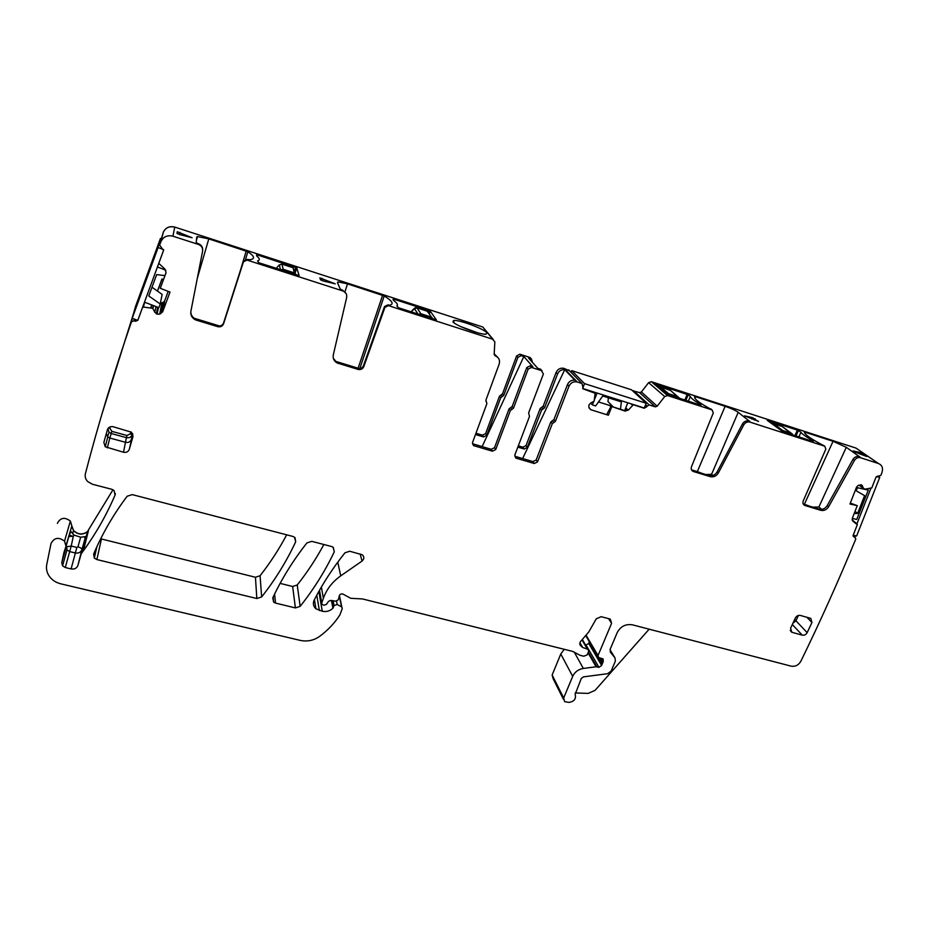 <?xml version="1.0" encoding="UTF-8"?>
<svg xmlns="http://www.w3.org/2000/svg" width="929" height="929" viewBox="0 0 929 929"><rect width="100%" height="100%" fill="white"/><g stroke="black" fill="none" stroke-linecap="round" stroke-linejoin="round"><path stroke-width="1.39" d="M276.377 268.4L277.144 267.355M294.621 270.56L292.925 267.691M281.766 264.057L293.076 267.749L294.586 272.963L283.217 269.294L282.985 270.525M280.477 269.724L279.339 264.997L277.539 266.797M294.528 274.252L293.146 267.773L281.928 264.126L279.339 264.997M411.175 311.865L412.406 310.298C414.775 307.754 416.297 306.942 416.947 307.859L416.668 307.743M428.861 313.363L427.096 311.145M418.596 314.257L420.86 313.723L420.883 315.001M431.695 318.484L431.509 317.161L420.86 313.723L416.958 307.871L427.398 311.261L431.509 317.161L427.456 311.273L416.947 307.859L414.462 308.707L418.004 314.072M666.813 393.977L668.613 393.687L669.17 395.057M678.704 398.135L678.007 396.718L668.613 393.687L660.426 386.731L669.147 389.553M659.973 386.545L658.661 387.021M781.126 430.708L782.706 430.51L783.426 431.904M792.414 434.795L791.554 433.367L782.706 430.51L772.742 423.113L780.824 425.726M772.208 422.892L771.198 423.31M64.043 552.151L66.04 546.298L64.531 541.154C58.655 536.811 54.149 537.612 51.014 543.558L46.74 564.588C45.939 568.896 46.891 572.914 49.585 576.665C52.361 580.277 56.123 582.68 60.849 583.853L300.16 640.371C307.197 641.846 313.654 640.534 319.53 636.446C327.774 630.385 334.579 623.185 339.933 614.859L342.255 608.553L341.814 606.985L337.215 604.477L334.034 605.638L332.93 608.24C329.923 611.073 326.381 612.072 322.282 611.247L315.918 608.797C313.282 606.289 312.713 603.374 314.199 600.029C322.711 583.586 332.954 567.84 344.961 552.801L349.722 551.234L362.287 554.787C364.412 556.866 364.331 558.956 362.031 561.07L340.734 575.864C332.373 581.798 326.59 589.276 323.373 598.299L321.736 603.014L322.177 604.582L324.058 605.209L326.497 604.314L328.552 601.33L330.817 600.401L335.775 601.202L338.284 599.809L339.201 596.395C339.619 594.27 340.931 593.526 343.149 594.177L350.709 598.288L362.589 598.961L572.67 651.403L580.033 655.293L583.772 656.222L587.209 654.864L588.661 651.38L588.103 649.406L582.611 647.443L580.567 645.69C579.348 643.971 579.615 642.276 581.357 640.592L588.789 631.929L596.267 618.83L601.144 616.693L609.459 618.853L610.365 619.237L611.584 623.313L598.032 655.526L598.578 657.477L603.118 658.951L603.281 661.494L601.62 665.419L598.973 667.347L596.093 666.778L583.319 668.45C578.314 669.321 574.772 671.957 572.694 676.358L563.682 697.981L564.646 701.685L568.966 702.405C574.238 701.534 576.305 698.84 575.156 694.311L581.299 678.46L583.424 676.881L607.601 673.699L611.143 671.075L615.358 661.146L614.998 657.883L610.585 652.437L610.214 649.15L617.228 632.568C620.584 626.355 625.635 623.777 632.405 624.822L791.183 666.163C795.294 666.801 798.51 665.187 800.821 661.309C819.993 622.116 838.341 581.31 855.853 538.878L853.205 535.185L857.316 524.722L852.659 521.006M134.415 319.111L133.962 320.772L131.465 321.806C113.593 373.621 98.242 424.228 85.398 473.651C84.736 476.589 85.503 479.236 87.721 481.582L92.389 484.241L111.828 489.304L114.058 490.535L115.068 495.052C106.568 514.863 96.012 533.443 83.401 550.781L81.195 553.789L77.897 565.482C76.747 568.293 74.483 569.442 71.103 568.931L65.274 567.538L62.545 565.819L61.767 562.672L63.915 552.627M858.895 485.031L863.807 488.666L861.38 484.822L857.908 485.612L856.48 487.295L849.965 504.029L857.27 505.643L852.253 518.463L852.985 521.262M863.807 488.666L865.317 489.107L871.785 487.899L876.001 477.181L880.924 475.242L882.016 472.327C883.258 468.077 882.097 465.15 878.532 463.548L860.393 457.695C857.978 457.173 855.992 458.09 854.436 460.447L828.656 506.688C826.624 509.766 824 510.985 820.795 510.323L804.804 505.446C803.028 504.528 802.505 503.019 803.248 500.894L825.835 449.09L824.789 446.222L749.889 422.091C747.334 421.522 745.29 422.474 743.746 424.925L718.372 472.919C716.364 476.112 713.658 477.367 710.255 476.658L693.255 471.467C691.385 470.504 690.804 468.924 691.49 466.741L713.298 412.917L712.09 409.91L667.568 395.568L664.711 396.544L657.175 406.194L655.282 406.844L649.092 404.87L644.285 408.249L633.299 404.765L628.445 410.003L624.567 410.56L611.108 406.321L625.136 411.117L628.445 410.003M611.712 406.89L608.39 415.217L590.751 409.701L588.881 407.355L588.858 405.137L590.542 403.128L594.13 401.177L595.152 393.304L583.307 388.914L582.018 383.526L577.246 382.005C573.53 381.238 570.778 382.632 568.989 386.197L555.403 421.325L552.302 423.682L537.543 461.876L534.303 463.525L516.245 458.218L514.968 456.29L532.944 461.597L536.184 459.948L550.862 421.894L552.302 423.682M542.06 370.81L540.597 369.219L543.395 373.981L528.636 412.859L529.495 416.447L514.771 455.164L516.245 458.218M542.013 370.799L531.481 367.443L528.136 369.138L526.778 367.559L530.099 365.875L532.863 366.746L523.84 356.539L521.146 355.679L517.917 357.328L516.64 355.853L519.857 354.216L521.146 355.679M484.427 328.971L494.843 341.895L494.17 354.263L495.587 356.028C498.989 357.665 500.185 360.359 499.175 364.098L485.948 400.039L486.866 403.674L472.478 442.68L473.627 445.63L492.451 451.204L495.726 449.543L510.335 410.583L513.47 408.214L528.136 369.138M493.183 339.387L388.403 305.618L384.943 307.336L363.82 366.595C362.682 369.022 360.777 369.963 358.118 369.428L337.239 362.995L333.314 358.327M247.021 260.074L243.433 261.85L243.363 261.165L246.951 259.4L247.021 260.074L343.08 291.021C345.913 292.287 347.098 294.447 346.656 297.489L333.279 355.017C332.71 358.582 334.034 361.242 337.239 362.995M243.433 261.85L223.599 323.745C222.495 326.276 220.533 327.252 217.7 326.66L196.402 320.18L195.09 319.657L195.16 318.821C192.303 317.23 190.851 314.861 190.817 311.714M482.848 327.031L174.768 227.082L172.922 236.198L198.574 244.466C201.593 245.825 202.928 248.089 202.58 251.248L190.863 311.412C190.41 315.012 191.815 317.753 195.09 319.657M172.922 236.198C167.383 234.898 163.399 236.674 160.984 241.528L159.625 245.001L163.539 250.447L158.789 263.36L164.839 268.98L166.082 272.429L160.276 288.292L166.001 272.824M160.276 288.292L170.019 292.078L162.645 311.854L159.707 314.141L157.094 314.153L154.806 312.272L152.728 308.265L143.438 307.081L142.485 307.673L137.852 320.261L135.355 321.295L133.962 320.772M131.465 321.806L132.429 318.357M106.301 433.692L107.787 436.932L105.232 446.768L103.851 442.425L107.404 429.732C108.414 427.235 110.365 426.248 113.257 426.759L131.384 432.182L132.928 436.711L129.317 449.311L132.835 434.191M105.232 446.768L123.511 452.249C126.379 452.748 128.307 451.773 129.317 449.311M96.86 559.56L256.834 598.531L261.63 596.952C275.089 579.882 286.434 561.522 295.666 541.851L294.493 537.206L292.925 536.451L132.232 494.611L127.145 496.237C113.396 514.55 102.225 533.827 93.632 554.056L94.317 558.039L96.86 559.56L101.435 538.983L100.715 538.75M800.31 615.428C798.197 615.091 796.559 615.927 795.387 617.948L790.614 628.178L791.752 632.243L802.261 635.146C804.363 635.482 805.989 634.646 807.15 632.649L811.946 622.476L810.785 618.366L800.31 615.428M306.918 542.919C293.181 560.338 281.801 578.662 272.754 597.881L273.637 602.108L275.495 603.072L295.41 607.926L300.16 606.358C313.596 589.474 324.964 571.3 334.277 551.861L333.105 547.216L331.63 546.531L311.749 541.352L306.918 542.919M112.99 489.757L87.442 531.609C82.565 535.034 77.943 534.651 73.554 530.459L71.754 525.733M57.377 523.352C60.397 517.604 64.728 516.849 70.372 521.064L71.777 525.651M585.653 645.179L588.754 643.449L589.265 641.637M564.263 649.301L560.779 653.993L572.694 676.358M563.415 699.235L553.08 678.623L552.14 675.011L560.779 653.993M649.162 629.188L595.048 690.375L588.162 693.394L575.225 692.953M858.535 449.845L878.439 463.513M632.498 390.714L639.547 392.595L641.382 391.968L648.616 382.643L651.368 381.703L855.888 448.057M711.986 409.828L709.001 408.179C698.585 402.42 693.812 398.553 694.671 396.578L695.647 396.741L694.997 398.32M702.742 473.627L697.331 471.607L725.131 406.31L695.647 396.741M725.131 406.31C730.914 408.284 735.269 410.281 738.207 412.302L711.591 474.266L705.773 474.545M749.622 421.383L738.207 412.302M749.703 421.174L748.623 421.104C746.068 420.547 744.024 421.487 742.48 423.926L743.746 424.925M824.232 445.827L821.491 444.445C810.448 438.558 804.746 434.458 804.386 432.159L805.222 432.275L804.804 433.216M809.647 506.2L804.398 504.25L833.058 441.298L805.222 432.275M833.058 441.298L846.296 447.302L818.867 507.013L812.689 507.129M859.673 456.882L846.296 447.302M859.778 456.662L858.895 456.662C856.492 456.127 854.506 457.045 852.961 459.402L854.436 460.447M854.634 451.912L853.008 450.948L860.138 452.458L866.838 456.534L854.634 451.912M767.18 420.303L782.903 431.741L813.398 441.565L811.11 439.638C805.524 436.456 802.133 434.006 800.949 432.299L798.429 430.464L795.979 435.956M767.203 420.256L798.429 430.464M758.494 421.336L744.466 415.855L752.49 417.632L758.401 421.534M700.965 405.276L667.138 394.256L655.63 384.037L688.215 394.744L685.846 400.434M701 405.183L698.794 403.383C693.649 400.306 690.828 397.995 690.328 396.462L688.215 394.744M598.497 401.932L609.459 405.381L611.549 405.195M611.108 406.321L607.043 413.916L608.39 415.217M569.593 370.845L564.077 368.395C560.477 367.64 557.83 368.987 556.111 372.436L557.551 373.957C559.014 370.845 561.395 369.428 564.704 369.707L574.83 380.182C571.44 379.915 568.978 381.378 567.468 384.571L568.989 386.197M518.312 445.839L522.899 447.197L526.023 445.606L540.225 408.435L543.21 406.17L556.111 372.436M541.723 407.297L543.082 408.957L544.58 407.831L557.551 373.957M543.082 408.957L541.572 410.095L527.3 447.418L524.165 449.009L517.825 447.128M532.538 362.484L531.365 358.954L528.589 358.071L537.752 368.302L540.504 369.185L541.921 370.764M531.434 358.989L530.029 357.479L519.857 354.216M475.474 434.54L483.568 436.944L486.738 435.329L500.708 397.751L503.727 395.452L517.917 357.328M475.962 433.228L482.453 435.167L485.623 433.564L499.512 396.126L502.519 393.826L516.64 355.853M494.193 353.81L497.549 357.189M246.951 259.4L249.971 259.725C255.301 258.912 254.604 256.241 247.857 251.713L208.793 238.881L197.529 236.547L196.739 236.976L196.193 242.701L198.632 243.828C201.488 245.082 202.836 247.219 202.673 250.215M384.943 307.336L384.501 306.57L387.962 304.851L389.599 305.211C394.198 304.097 392.398 301.008 384.223 295.933L347.527 283.868L338.075 281.893L337.401 282.521L340.316 289.174L342.755 290.278L346.122 293.61M257.438 254.952L296.769 267.854L299.115 275.576L258.668 262.686L257.53 260.944C260.085 260.19 259.83 258.552 256.764 256.044L256.567 254.825L257.438 254.952L257.031 256.276M192.117 237.743L179.529 234.549L176.974 233.423L177.276 231.774L192.117 237.743M319.831 277.899L335.218 283.844L323.129 280.941L320.563 279.826L319.831 277.899M428.675 312.411L429.279 310.669L430.243 311.122L436.363 319.913L398.646 307.824L396.788 305.896C398.274 304.851 397.147 302.982 393.397 300.299L393.037 299.707M429.279 310.669L393.281 298.999M452.934 321.782L453.654 320.493C458.589 319.437 484.16 328.878 486.842 332.745L486.134 334.15C481.129 335.183 455.071 325.475 452.934 321.782M174.768 227.082C169.461 225.828 165.641 227.535 163.307 232.204L159.625 245.001M168.219 291.369L164.688 300.845L163.016 302.529L160.891 313.642M163.434 279.571L161.936 278.99L163.399 279.664M157.465 291.102L161.936 278.99M163.283 279.954L161.878 279.339L157.512 291.137M133.59 313.305L101.784 414.578M286.678 534.825C279.025 549.248 270.153 562.881 260.074 575.736L255.44 577.257L256.834 598.531M101.435 538.983L255.44 577.257M280.117 583.377L292.647 586.501L297.222 584.991C307.302 572.264 316.185 558.77 323.873 544.51M66.04 545.497L71.812 526.046M68.827 536.521L73.31 536.288L74.076 535.092L80.66 537.206L86.223 536.474L87.442 531.609M74.076 535.092L70.43 530.877L66.04 546.298M857.27 505.643L850.325 503.112M803.388 504.273L819.401 509.173C822.618 509.835 825.231 508.616 827.251 505.55L852.961 459.402M691.699 470.167L709.094 475.555C712.485 476.263 715.179 475.021 717.188 471.827L742.48 423.926M550.862 421.894L553.951 419.56L567.468 384.571M514.968 456.29L515.885 458.078M511.902 409.399L510.625 407.657L512.181 406.472L526.778 367.559M510.625 407.657L509.069 408.841L510.335 410.583M473.627 445.63L472.524 443.748L491.267 449.311L494.53 447.65L509.069 408.841M384.501 306.57L363.448 365.678C362.31 368.093 360.417 369.045 357.758 368.499L336.937 362.078M243.363 261.165L223.587 322.909C222.484 325.429 220.521 326.404 217.7 325.824L195.16 318.821M160.392 303.121L163.016 302.529M132.441 433.367L131.314 439.463C130.339 441.867 128.446 442.831 125.647 442.343L109.819 438.035L111.248 433.518L126.402 437.652L123.511 452.249M107.787 436.932L109.819 438.035L107.311 447.883M792.913 623.243L795.921 620.804L798.429 615.439M821.724 509.359L818.867 507.013M803.167 503.878L804.398 504.25M712.88 475.474L711.591 474.266M691.524 469.842L697.331 471.607M810.634 440.683L811.11 439.638M800.949 432.299L798.894 436.897M698.341 404.463L698.794 403.383M690.328 396.462L688.331 401.235M564.704 369.707L522.632 458.554M523.84 356.539L482.128 446.617M382.597 295.236L358.118 368.209L359.326 368.697M358.118 368.209L335.752 361.393M219.674 326.009L194.173 318.241M460.912 326.671L477.285 332.675M130.35 433.797L132.023 434.807C131.047 437.187 129.177 438.14 126.402 437.652L126.983 435.504L130.35 433.797L130.908 431.846M107.787 428.826L109.03 432.229L111.248 433.518L111.84 431.358L126.983 435.504M164.886 275.634L156.664 274.601L148.791 295.968L160.218 304.004L162.134 294.4L152.008 287.247M160.45 238.416L135.471 306.616L132.197 318.275L158.127 247.509L160.45 238.416L161.216 238.718M163.632 250.122L137.782 320.377L132.197 318.275M158.127 247.509L163.655 249.704M157.442 266.948L165.85 270.246M160.218 304.004L158.859 307.662L144.483 302.169M608.425 397.786L607.949 401.583L613.395 407.041M582.646 388.45L584.527 383.631L646.201 403.267L631.499 389.797L571.753 370.636L571.091 372.343M646.201 403.267L644.273 408.005L582.669 388.473M584.527 383.631L571.753 370.636M627.807 402.791L624.671 410.595M620.433 409.259L621.396 401.897L602.735 395.986L595.64 405.938L592.388 404.916L593.724 401.514M594.757 398.889L597.068 393.037M592.388 404.916L590.647 403.081M854.157 513.609L857.63 513.4L864.597 495.621L856.201 490.814L857.409 487.702L868.255 490.14L866.652 488.956M856.956 523.805L870.821 488.515M876.372 476.577L879.74 477.355L877.789 475.973M879.74 477.355L856.643 535.975L853.182 535.243M868.255 490.14L856.759 519.427L852.265 518.452M857.409 487.702L856.573 487.075M856.201 490.814L855.354 490.175M857.63 513.4L855.028 511.368M280.848 269.84L283.217 269.294L281.928 264.138L278.99 265.09M296.212 274.798L294.656 272.987L295.887 274.694M411.164 311.865L414.462 308.707M432.972 318.891L431.555 317.172L432.786 318.833M679.122 397.798L669.681 389.727L679.413 398.367M670.668 390.563L660.403 386.719L658.278 386.696M792.437 434.098L781.463 425.935L793.006 434.993M782.241 426.504L770.698 422.939M115.068 495.052L115.37 493.601M83.401 550.781L88.499 530.436M82.321 551.989L86.223 536.474L81.195 553.789M339.271 595.733L341.57 606.823M336.565 601.202L337.215 604.477M333.093 600.761L334.034 605.638M332.059 600.598L333.383 607.508M331.444 600.494L332.93 608.24M318.844 591.413L322.282 611.247M316.777 595.175L319.355 610.527M360.173 553.951L362.031 561.07M337.773 562.161L340.734 575.864M321.364 587.047L323.373 598.299M319.506 590.252L321.736 603.014M582.077 640L587.36 649.15M579.951 644.61L580.567 645.69M608.565 618.621L611.584 623.313M586.304 635.61L598.032 655.526M601.446 658.394L603.281 661.494M599.693 657.883L602.526 662.679M589.032 642.194L601.911 664.13M588.754 643.449L601.62 665.419M586.199 645.318L598.973 667.347M588.347 652.123L596.836 666.825M588.057 652.832L596.093 666.778M574.168 651.961L583.319 668.45M552.14 675.011L563.682 697.981M853.101 535.545L855.04 537.136M853.182 536.23L854.006 536.927M852.102 519.903L857.107 523.921M651.368 381.703L667.568 395.568M710.859 408.934L712.055 409.898L710.906 408.946M748.623 421.104L749.889 422.091M858.895 456.662L860.393 457.695M648.616 382.643L664.711 396.544M641.382 391.968L657.175 406.194M639.547 392.595L655.282 406.844M633.555 390.668L649.092 404.87M645.597 404.742L646.932 405.973M645.121 405.927L646.445 407.157M631 403.801L632.359 405.09M625.774 407.843L627.818 409.828M625.728 407.97L627.714 409.91M625.182 409.317L626.448 410.56M625.089 409.538L626.192 410.618M609.459 405.381L610.852 406.786M589.067 407.785L590.925 409.759M568.629 369.858L581.96 383.503M577.246 382.005L564.077 368.395M543.21 406.17L544.58 407.831M540.225 408.435L541.572 410.095M526.023 445.606L527.3 447.418M522.899 447.197L524.165 449.009M529.936 357.444L531.272 358.931M530.099 365.875L531.481 367.443M503.727 395.452L502.519 393.826M501.021 394.976L502.217 396.602M500.708 397.751L499.512 396.126M486.738 435.329L485.623 433.564M482.453 435.167L483.568 436.944M494.17 354.518L495.308 355.923L494.17 354.495M482.79 327.02L493.136 339.364M198.423 243.758L198.365 244.397M342.604 290.231L342.929 290.974M387.962 304.851L388.403 305.618M174.757 227.152C169.438 225.898 165.617 227.605 163.295 232.273L163.307 232.204M164.688 300.845L162.645 311.854M144.669 302.239L143.438 307.081M151.543 304.875L150.928 307.604M135.797 319.634L135.355 321.295M133.567 313.398L101.76 414.659M295.074 537.74L295.666 541.851M260.074 575.736L261.63 596.952M333.314 547.39L334.277 551.861M297.222 584.991L300.16 606.358M292.647 586.501L295.41 607.926M274.624 593.991L275.495 603.072M65.274 567.538L71.208 546.055L66.261 546.844L67.016 549.922L69.663 551.594L75.319 552.976C78.605 553.475 80.8 552.36 81.915 549.631L85.131 538.228L84.284 536.857M69.234 535.301L73.31 536.288L71.208 546.055L76.852 547.436L77.943 546.879C80.579 547.634 81.903 548.551 81.915 549.631L77.897 565.482M76.852 547.436L71.103 568.931M65.506 549.515L61.767 562.672M69.129 535.452L70.43 530.877M71.765 526.209L73.519 530.622C77.897 534.814 82.53 535.197 87.407 531.771M610.016 649.766L614.998 657.883M610.179 651.775L610.585 652.437M860.928 484.694L862.553 485.89M863.831 488.712L858.872 485.043L863.819 488.689M827.251 505.55L828.656 506.688M819.401 509.173L820.795 510.323M803.701 504.389L805.048 505.527M717.188 471.827L718.372 472.919M709.094 475.555L710.255 476.658M692.43 470.48L693.557 471.572M553.951 419.56L555.403 421.325M552.407 420.732L553.847 422.509M536.184 459.948L537.543 461.876M532.944 461.597L534.303 463.525M512.181 406.472L513.47 408.214M495.726 449.543L494.53 447.65M491.267 449.311L492.451 451.204M472.896 443.899L474.011 445.781M486.401 401.851L485.925 401.154M363.448 365.678L363.82 366.595M358.118 369.428L357.758 368.499M337.877 362.438L338.191 363.355M223.587 322.909L223.599 323.745M217.7 326.66L217.7 325.824M196.46 319.344L196.402 320.18M163.295 232.273L160.984 241.528M161.878 302.959L159.707 314.141M158.441 307.511L157.094 314.153M158.116 307.383L156.769 314.037M156.014 306.582L154.806 312.272M153.575 305.641L152.948 308.498M153.273 305.525L152.67 308.242M151.694 304.921L151.079 307.627M132.928 436.711L133.056 436.073M806.848 617.228L811.946 622.476M794.678 619.457L807.15 632.649M792.321 624.52L802.261 635.146M790.3 630.257L792.344 632.475M862.646 453.515L862.054 454.815M859.511 453.816L860.138 452.458M794.922 435.608L797.419 430.011M755.022 418.7L754.418 420.094M751.863 419.084L752.49 417.632M684.801 400.097L687.216 394.279M384.223 295.933L359.802 368.65M347.527 283.868L344.961 291.718M247.857 251.713L245.57 259.284M246.22 251.016L240.193 271.082M208.793 238.881L197.308 278.34M295.097 273.196L296.769 267.854M295.84 267.401L294.388 272.046M179.912 232.343L179.309 234.491M322.131 278.363L321.48 280.384M429.279 313.897L430.243 311.122M77.943 546.879L80.66 537.206M108.414 427.979L109.843 428.164L111.84 431.358M110.214 426.852L109.843 428.164M64.531 541.154L70.372 521.064M339.41 595.361L341.814 606.985M314.42 599.611L315.918 608.797M582.46 639.663L588.103 649.406M579.917 642.74L582.611 647.443M585.967 636.028L597.893 656.315M853.124 535.441L855.249 537.206M855.981 448.092L878.532 463.548M582.704 388.299L583.307 388.914M568.687 369.87L582.018 383.526M530.029 357.479L531.365 358.954M495.587 356.028L494.17 354.263M494.182 354.588L495.238 355.9M94.317 558.039L96.895 546.693M273.637 602.108L273.161 597.022M66.621 546.38L67.016 549.922L62.545 565.819M73.565 530.459L72.625 533.861M803.446 504.296L804.804 505.446M692.128 470.376L693.255 471.467M589.172 408.017L590.751 409.701M343.08 291.021L342.755 290.278M198.574 244.466L198.632 243.828M157.709 307.22L156.351 313.839M153.32 305.548L152.728 308.265M790.474 630.861L791.752 632.243M338.075 281.893L337.668 283.136M197.529 236.547L196.402 240.46M177.067 232.889L177.404 231.716M454.014 322.804L453.654 320.493M69.466 535.185L70.72 531.574M107.59 436.735L109.03 432.229L107.915 428.606"/></g></svg>
